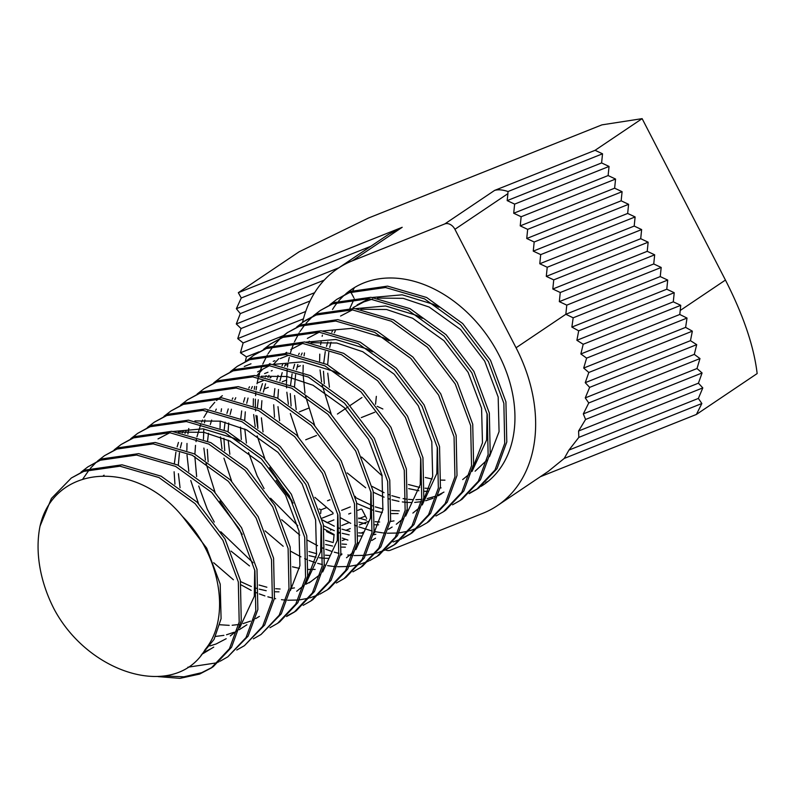 <?xml version="1.0" encoding="UTF-8"?>
<svg xmlns="http://www.w3.org/2000/svg" width="797" height="797" viewBox="0 0 797 797"><rect width="100%" height="100%" fill="white"/><g stroke="black" fill="none" stroke-linecap="round" stroke-linejoin="round"><path stroke-width="1.2" d="M329.898 304.683L336.852 299.333L349.305 292.698L385.519 287.528L424.552 298.885L460.636 324.947L488.422 361.639L503.853 403.262L504.72 443.371L494.967 470.031L476.755 489.318L469.134 493.662M336.852 299.333L351.377 291.303L387.591 286.123L426.634 297.49L462.708 323.552L490.504 360.244L505.926 401.867L506.792 441.976L497.039 468.626L478.838 487.923L476.755 489.318M477.792 488.611L470.051 492.805M382.142 475.889L361.559 456.99M40.019 526.199A117.866 86.544 -123.9 0 0 54.236 609.336C89.294 674.91 175.758 700.483 205.267 649.396C231.409 617.874 220.52 554.622 182.553 516.566C134.434 457.707 53.668 465.309 40.019 526.199L51.416 498.454L71.322 478.011L83.775 471.386L119.988 466.205L159.021 477.572L195.106 503.634L222.901 540.316L238.323 581.94L239.19 622.058L229.436 648.708L211.225 668.006L199.579 674.093L179.933 678.357L158.075 676.603M71.322 478.011L85.847 469.991L122.061 464.81L161.104 476.178L197.178 502.24L224.973 538.921L240.395 580.545L241.262 620.664L231.509 647.313L213.307 666.601L211.225 668.006M212.261 667.298L201.651 672.688L183.868 676.812L164.122 675.976M80.965 472.203L87.919 466.843L100.372 460.218L136.586 455.037L175.619 466.404L211.703 492.466L239.489 529.148L254.92 570.772L255.787 610.891L246.034 637.54L227.822 656.838L220.191 661.181M219.045 661.719L216.176 662.925L187.833 667.219M87.919 466.843L102.444 458.823L138.658 453.642L177.691 465.01L213.775 491.072L241.571 527.753L256.993 569.377L257.859 609.496L248.106 636.145L227.822 656.838M97.563 461.035L104.507 455.675L116.97 449.05L153.173 443.869L192.216 455.236L228.301 481.298L256.086 517.98L271.508 559.604L272.385 599.723L262.631 626.372L244.42 645.67L236.789 650.013M104.517 455.675L119.042 447.655L155.256 442.474L194.289 453.842L230.373 479.904L258.158 516.586L273.59 558.209L274.457 598.328L264.704 624.978L244.42 645.67M114.16 449.867L121.104 444.507L133.567 437.882L169.771 432.701L208.814 444.068L244.898 470.13L272.684 506.812L288.106 548.446L288.982 588.555L279.219 615.204L261.017 634.502L253.386 638.845M121.104 444.507L135.639 436.487L171.843 431.307L210.886 442.674L246.97 468.736L274.756 505.418L290.188 547.041L291.054 587.16L281.301 613.81L261.017 634.502M130.758 438.699L137.702 433.339L150.155 426.714L186.368 421.533L225.412 432.901L261.486 458.962L289.281 495.644L304.703 537.278L305.57 577.387L295.817 604.036L277.615 623.334L269.984 627.677M137.702 433.339L152.237 425.319L188.441 420.139L227.484 431.506L263.568 457.568L291.353 494.25L306.775 535.873L307.652 575.992L297.889 602.642L279.687 621.929M147.345 427.531L154.299 422.181L166.752 415.546L202.966 410.365L241.999 421.733L278.083 447.794L305.879 484.486L321.301 526.11L322.167 566.219L312.414 592.868L294.203 612.166L286.581 616.509M154.299 422.171L168.834 414.151L205.038 408.971L244.081 420.338L280.155 446.4L307.951 483.082L323.373 524.705L324.24 564.824L314.486 591.474L296.285 610.771L294.203 612.166M295.239 611.458L287.498 615.653M163.943 416.363L170.897 411.013L183.35 404.378L219.564 399.197L258.597 410.565L294.681 436.626L322.466 473.318L337.898 514.942L338.765 555.051L329.012 581.7L310.8 600.998L303.169 605.341M170.897 411.003L185.422 402.983L221.636 397.803L260.669 409.17L296.753 435.232L324.548 471.914L339.97 513.537L340.837 553.656L331.084 580.306L312.872 599.603L310.8 600.998M180.54 405.195L187.484 399.845L199.947 393.21L236.151 388.029L275.194 399.397L311.278 425.459L339.064 462.15L354.496 503.774L355.362 543.883L345.609 570.532L327.398 589.83L319.766 594.173M318.621 594.711L310.133 597.8M308.867 598.149L299.473 599.882M298.068 600.031L287.657 600.231M286.083 600.131L283.523 599.912M282.666 599.822L281.471 599.673M275.623 598.716L274.427 598.477M272.664 598.079L267.862 596.814M264.903 595.907L259.324 593.914M257.262 593.088L254.91 592.081M251.165 590.358L241.182 584.908M233.391 579.758L213.676 562.712M187.494 399.835L202.02 391.815L238.233 386.635L277.266 398.002L313.351 424.064L341.136 460.746L356.568 502.369L357.435 542.488L347.681 569.138L329.47 588.435L327.398 589.83M197.138 394.027L204.082 388.677L216.545 382.042L252.749 376.861L291.792 388.229L327.876 414.291L355.661 450.982L371.083 492.606L371.96 532.715L362.197 559.364L343.995 578.662L336.364 583.005M204.092 388.667L218.617 380.647L254.831 375.467L293.864 386.834L329.948 412.896L357.733 449.578L373.165 491.201L374.032 531.32L364.279 557.97L346.067 577.267L343.995 578.662M213.735 382.859L220.679 377.509L233.142 370.874L269.346 365.693L308.389 377.061L344.463 403.123L372.259 439.814L387.681 481.438L388.557 521.547L378.794 548.197L360.593 567.494L352.961 571.838M220.679 377.499L235.215 369.479L271.418 364.299L310.461 375.666L346.546 401.728L374.331 438.41L389.753 480.043L390.63 520.152L380.866 546.802L362.665 566.099L360.583 567.494M230.333 371.691L237.277 366.341L249.73 359.706L285.944 354.526L324.977 365.893L361.061 391.955L388.856 428.647L404.278 470.27L405.145 510.379L395.392 537.029L377.18 556.326L369.559 560.67M368.403 561.208L359.925 564.296M358.65 564.645L349.265 566.378M347.851 566.528L337.44 566.727M335.876 566.627L333.315 566.408M332.459 566.318L327.587 565.621M325.405 565.212L324.22 564.973M322.446 564.575L317.644 563.32M314.685 562.403L309.106 560.411M307.044 559.584L304.693 558.577M300.957 556.854L290.975 551.404M283.174 546.264L265.082 530.862M237.277 366.331L251.812 358.311L288.016 353.131L327.059 364.498L363.133 390.56L390.928 427.242L406.35 468.875L407.227 508.984L397.464 535.634L379.262 554.931L377.18 556.326M246.921 360.523L253.874 355.173L266.328 348.538L302.541 343.368L341.574 354.725L377.658 380.787L405.444 417.479L420.876 459.102L421.743 499.211L411.989 525.861L393.778 545.158L386.147 549.502M385.001 550.04L376.523 553.128M375.248 553.477L365.863 555.21M364.448 555.36L354.037 555.559M352.463 555.459L347.851 555.001M342.003 554.045L340.817 553.805M339.044 553.407L334.242 552.152M331.283 551.235L325.704 549.243M323.642 548.416L321.291 547.409M317.555 545.686L307.572 540.236M299.772 535.096L281.68 519.694M253.874 355.163L268.4 347.143L304.613 341.963L343.646 353.33L379.731 379.392L407.526 416.084L422.948 457.707L423.815 497.816L414.061 524.466L395.86 543.763L393.778 545.158M394.804 544.451L387.073 548.645M263.518 349.355L270.472 344.005L282.925 337.37L319.139 332.2L358.172 343.557L394.256 369.619L422.041 406.311L437.473 447.934L438.34 488.043L428.587 514.693L410.375 533.99L402.744 538.334M401.598 538.872L393.11 541.96M358.6 542.877L357.415 542.637M347.881 540.067L342.302 538.075M334.152 534.518L324.16 529.069M293.097 503.056L276.111 480.452M270.472 344.005L284.997 335.975L321.211 330.795L360.244 342.162L396.328 368.224L424.114 404.916L439.545 446.539L440.412 486.648L430.659 513.298L412.447 532.595L410.375 533.99M411.401 533.283L403.671 537.477M280.116 338.187L287.059 332.837L299.523 326.202L335.726 321.032L374.769 332.389L410.853 358.451L438.639 395.143L454.061 436.766L454.938 476.875L445.184 503.525L426.973 522.822L419.342 527.166M418.196 527.704L409.708 530.792M408.433 531.141L399.048 532.874M397.643 533.024L387.232 533.223M385.658 533.123L383.098 532.904M382.241 532.814L374.002 531.469M372.239 531.071L358.899 526.907M356.827 526.08L354.486 525.074M350.74 523.35L340.757 517.901M332.967 512.76L314.875 497.358M287.069 332.837L301.595 324.807L337.808 319.627L376.842 330.994L412.926 357.056L440.711 393.748L456.143 435.371L457.01 475.48L447.256 502.13L429.045 521.427L426.973 522.822M296.713 327.019L303.657 321.669L316.12 315.034L352.324 309.864L391.367 321.221L427.441 347.283L455.236 383.975L470.658 425.598L471.535 465.707L461.772 492.357L443.57 511.654L435.939 515.998M305.729 320.274L318.192 313.639L354.396 308.459L393.439 319.826L429.523 345.888L457.309 382.58L472.731 424.203L473.607 464.312L463.854 490.962L445.643 510.259L443.57 511.654M313.311 315.851L320.255 310.501L332.708 303.866L368.921 298.696L407.954 310.053L444.039 336.115L471.834 372.807L487.256 414.43L488.123 454.539L478.369 481.199L460.168 500.486L452.537 504.83M320.255 310.501L334.79 302.471L370.994 297.291L410.037 308.658L446.111 334.72L473.906 371.412L489.328 413.035L490.205 453.144L480.442 479.794L462.24 499.091L460.158 500.486M82.848 478.967L89.563 469.313M90.4 468.317L96.616 461.871M198.473 503.515L190.762 480.501M188.819 471.276L186.996 454.908M186.867 450.425L187.006 443.451M187.883 434.016L188.789 428.517M215.06 492.347L206.005 463.266M205.417 460.108L203.873 448.073M203.464 439.257L203.823 428.916M204.48 422.848L204.919 419.959M231.658 481.179L223.957 458.175M222.014 448.94L220.47 436.905M220.062 428.089L220.201 421.115M221.078 411.68L221.516 408.791M264.853 458.843L257.142 435.839M255.199 426.604L253.655 414.57M253.257 405.753L253.396 398.779M254.263 389.344L254.701 386.455M257.859 428.308L255.937 415.466M255.568 410.973L255.468 409.05M255.369 406.669L255.389 399.148M255.568 395.681L255.887 391.755M256.096 389.833L256.564 386.435M257.013 383.736L258.338 377.499M258.756 375.875L260.29 370.705M260.509 370.047L262.243 365.395M262.811 364.01L267.304 355.014M268.011 353.818L273.361 346.097M274.188 345.071L280.315 338.496M281.251 337.629L288.106 332.14M298.048 436.507L290.337 413.504M288.394 404.268L286.85 392.234M286.571 387.9L286.492 385.728M286.442 383.417L287.219 368.891M287.458 367.009L287.896 364.119M288.365 361.509L289.251 357.395M290.497 352.692L291.543 349.375M291.682 348.966L293.934 343.069M294.521 341.714L299.124 332.887M299.851 331.711L305.301 324.13M306.138 323.134L312.364 316.698M314.636 425.339L305.58 396.258M304.992 393.1L303.089 374.56M303.039 372.249L303.179 365.285M304.055 355.841L304.494 352.951M302.541 322.436A142.912 104.935 56.1 0 1 337.798 268.509L388.617 234.308L402.196 227.294L238.333 292.688L299.084 251.812L368.423 218.049L601.924 124.86L642.133 118.643L725.439 280.056C743.402 315.313 753.972 346.486 757.15 373.564L696.399 414.45L540.296 476.745M326.72 530.583L326.621 531.579L334.063 535.066L333.425 541.392M322.994 520.302L327.507 522.862M319.228 508.974L321.032 509.811L320.643 513.567M508.008 191.529L507.898 193.651L454.918 229.307L516.058 347.771A142.912 104.935 56.1 0 1 497.368 505.637L548.187 471.435L564.226 458.434L568.948 450.086L578.831 437.384L578.592 431.008L585.576 419.461L583.314 413.892L588.754 402.963L585.257 397.892L589.65 387.372L585.237 382.67L588.824 372.478L583.693 368.055L586.612 358.132L580.864 353.958L679.791 314.476L680.738 305.331L673.296 301.834L674.222 292.708L666.78 289.211L667.707 280.076L660.255 276.579L661.191 267.453L653.739 263.956L654.676 254.821L647.224 251.324L648.15 242.198L640.708 238.701L641.635 229.566L634.193 226.069L635.119 216.943L627.667 213.447L628.604 204.311L621.152 200.814L622.088 191.688L614.636 188.192L615.563 179.056L608.121 175.559L609.047 166.434L601.605 162.937L602.532 153.801L595.08 150.304L494.578 190.423C498.085 189.327 502.558 189.706 508.008 191.529L602.532 153.801M642.133 118.643L595.08 150.304M507.898 193.651L507.191 200.615L514.633 204.112L513.706 213.247L521.148 216.744L520.222 225.87L527.664 229.367L526.737 238.502L534.189 241.999L533.253 251.125L540.705 254.622L539.778 263.757L547.22 267.254L546.294 276.38L553.736 279.877L552.809 289.012L560.261 292.509L559.325 301.635L566.777 305.131L565.84 314.267L660.255 276.579M497.368 505.637A142.912 104.935 56.1 0 1 482.753 513.348L390.371 550.219A8.837 6.496 -123.9 0 1 385.609 550M355.213 496.332L356 497.856M361.958 509.393L366.69 518.558M375.536 404.258L376.343 396.368M382.859 408.991L377.17 406.321M481.029 486.369A117.866 86.544 -123.9 0 0 483.39 484.855A117.866 86.544 -123.9 0 0 489.368 338.735A117.866 86.544 -123.9 0 0 351.756 289.301A117.866 86.544 -123.9 0 0 345.719 293.914M344.792 294.731A117.866 86.544 -123.9 0 0 338.665 301.027M337.848 302.003A117.866 86.544 -123.9 0 0 332.518 309.475M322.396 335.129A117.866 86.544 -123.9 0 0 322.147 336.354M454.918 229.307A8.837 6.496 -123.9 0 0 444.796 223.927L352.404 260.798A142.912 104.935 56.1 0 0 337.798 268.509M354.436 287.597L352.722 290.775M352.304 291.553L351.417 293.246L353.778 297.59M354.276 298.716L349.933 308.21M580.864 353.958L583.195 344.264L576.889 340.309L578.692 330.835L571.867 327.089L573.173 317.814L565.84 314.267L516.058 347.771M679.791 314.476L687.014 318.063L685.619 327.378L692.354 331.153L690.471 340.668L696.708 344.653L694.297 354.376L699.975 358.57L696.996 368.523L702.077 372.966L698.431 383.178L702.805 387.9L698.371 398.43L701.848 403.511L696.399 414.45M245.386 361.32L246.412 356.847L240.445 352.762L243.135 342.929L237.745 338.615L241.043 328.533L236.301 323.961L240.315 313.6L236.36 308.708L241.262 297.988L238.333 292.688M244.28 366.481L250.985 363.791M507.191 200.615L601.605 162.937M514.633 204.112L609.047 166.434M513.706 213.247L608.121 175.559M521.148 216.744L615.563 179.056M520.222 225.87L614.636 188.192M527.664 229.367L622.088 191.688M526.737 238.502L621.152 200.814M534.189 241.999L628.604 204.311M533.253 251.125L627.667 213.447M540.705 254.622L635.119 216.943M539.778 263.757L634.193 226.069M547.22 267.254L641.635 229.566M546.294 276.38L640.708 238.701M553.736 279.877L648.15 242.198M552.809 289.012L647.224 251.324M560.261 292.509L654.676 254.821M559.325 301.635L653.739 263.956M566.777 305.131L661.191 267.453M571.867 327.089L666.78 289.211M573.173 317.814L667.707 280.076M576.889 340.309L673.296 301.834M578.692 330.835L674.222 292.708M583.195 344.264L680.738 305.331M586.612 358.132L687.014 318.063M583.693 368.055L685.619 327.378M588.824 372.478L692.354 331.153M585.237 382.67L690.471 340.668M589.65 387.372L696.708 344.653M585.257 397.892L694.297 354.376M588.754 402.963L699.975 358.57M583.314 413.892L696.996 368.523M585.576 419.461L702.077 372.966M578.592 431.008L698.431 383.178M578.831 437.384L702.805 387.9M568.948 450.086L698.371 398.43M564.226 458.434L701.848 403.511M363.462 532.097L361.051 533.063M345.5 539.27L342.232 540.575M368.184 521.457L359.487 524.924M350.242 528.61L345.868 530.364M340.08 532.665L338.167 533.432M365.415 516.087L358.71 518.767M349.176 522.573L341.764 525.532M331.592 529.587L330.376 530.075M327.706 531.141L326.621 531.579M361.24 508.994L357.893 510.329M350.81 513.158L348.697 514.005M333.893 519.913L327.547 522.443M350.301 506.892L341.654 510.349M333.126 513.746L321.908 518.229M326.322 507.699L321.032 509.811M330.018 499.759L327.527 500.755M374.779 412.218L361.29 417.598M316.479 435.491L305.719 439.785M308.509 408.213L299.333 411.87M286.462 380.089L282.258 381.763M268.28 387.342L264.056 389.026M300.359 365.773L297.151 367.058M270.96 377.509L269.894 377.937M263.817 380.358L257.142 383.028M287.866 364.299L284.987 365.444M272.205 370.545L271.259 370.924M267.971 372.239L264.574 373.594M288.424 355.313L280.245 358.58M274.885 360.712L273.241 361.37M259.035 351.816L246.412 356.847M283.025 335.766L240.445 352.762M303.428 318.87L243.135 342.929M305.689 311.497L237.745 338.615M310.033 300.997L241.043 328.533M314.616 292.708L236.301 323.961M324.24 280.106L240.315 313.6M338.825 267.812L236.36 308.708M370.814 246.283L241.262 297.988M331.233 414.171L322.177 385.09M321.589 381.932L320.045 369.898M319.637 361.081L319.776 354.117M320.653 344.673L321.091 341.783M346.496 293.515L352.603 288.743M488.292 481.199L485.722 482.494M213.735 647.094L203.046 653.61M103.311 475.719L104.078 475.191M226.179 638.716L216.166 643.946L209.92 645.939M246.921 624.758L239.13 629.779M237.167 630.826L236.231 631.274M233.91 632.31L226.517 634.771M223.897 635.358L215.569 636.424M259.374 616.38L255.727 618.611M253.755 619.658L252.828 620.106M250.507 621.142L243.105 623.603M238.721 624.529L232.166 625.256M229.207 625.346L219.773 624.748M178.319 432.074L203.972 432.353L230.044 441.08L261.376 463.515L285.545 495.146L299.024 531.051L299.921 565.641L290.387 590.537M194.916 420.906L220.57 421.185L246.632 429.912L277.974 452.347L302.143 483.978L315.622 519.883L316.519 554.473L306.984 579.369M279 591.842L275.383 591.773M266.198 590.726L259.284 589.142M257.132 588.515L255.289 587.937M251.324 586.512L240.604 581.611M174.941 484.187L174.115 471.774M174.384 463.406L175.918 452.078M177.143 446.858L178.458 442.435M182.423 432.791L183.111 431.436M249.511 565.93L230.981 551.076M315.144 569.417L308.578 569.437M299.393 568.391L292.479 566.806M242.238 534.388L219.842 501.084M208.137 461.852L207.3 449.438M207.569 441.07L208.475 433.269M210.328 424.522L211.653 420.099M215.618 410.455L216.296 409.1M261.296 376.234L286.95 376.513L313.022 385.24L344.354 407.685L368.523 439.306L382.002 475.211L382.899 509.801L373.365 534.697M328.782 558.348L325.166 558.269M323.243 558.149L319.348 557.751M315.981 557.223L309.077 555.639M224.734 450.684L223.897 438.27M224.166 429.902L225.073 422.101M226.926 413.354L228.251 408.931M232.206 399.287L232.893 397.932M375.536 538.204L371.9 540.436M345.38 547.18L341.764 547.101M332.578 546.055L325.664 544.471M241.322 439.516L240.495 427.102M240.764 418.734L241.67 410.933M243.523 402.186L244.848 397.763M248.803 388.119L249.491 386.764M256.793 375.656L262.203 369.798M269.127 364.139L270.034 363.512M392.134 527.036L388.498 529.268M375.875 534.259L373.335 534.837M361.977 536.012L358.361 535.933M349.176 534.887L342.262 533.303M340.11 532.675L338.277 532.097M334.312 530.682L323.582 525.771M292.031 500.885L269.625 467.58M257.919 428.348L257.092 415.934M257.361 407.566L258.268 399.765M260.121 391.018L262.482 383.666M265.401 376.951L266.088 375.596M273.55 364.279L278.801 358.63M285.715 352.971L286.631 352.344M311.079 342.73L336.742 343.009L362.804 351.736L394.146 374.182L418.315 405.812L431.795 441.707L432.681 476.297L423.147 501.193M378.575 524.844L374.959 524.775M365.773 523.719L358.859 522.135M274.517 417.18L273.69 404.766M273.959 396.398L274.855 388.597M276.718 379.85L278.033 375.437M281.999 365.783L282.686 364.428M398.121 513.577L391.556 513.607M382.371 512.551L375.457 510.967M373.305 510.339L356.777 503.445M291.114 406.012L290.277 393.598M290.546 385.23L292.091 373.903M293.306 368.682L294.631 364.269M298.596 354.615L299.283 353.26M441.927 493.532L438.28 495.764M436.308 496.81L435.381 497.258M433.06 498.294L425.658 500.755M421.264 501.682L414.709 502.409M411.76 502.508L408.144 502.439M406.221 502.319L402.326 501.911M398.958 501.383L392.054 499.799M389.902 499.171L388.059 498.593M384.094 497.179L373.365 492.277M365.684 487.764L347.143 472.9M360.872 309.226L386.525 309.505L412.597 318.232L443.929 340.678L468.098 372.309L481.577 408.203L482.474 442.793L472.94 467.69M428.358 491.341L424.741 491.271M418.923 490.743L408.642 488.631M324.299 383.676L323.472 371.263M323.741 362.894L325.276 351.567M326.501 346.346L327.826 341.933M331.781 332.279L332.469 330.924M353.021 307.672L363.84 301.904L372.578 299.064M377.469 298.058L403.123 298.337L429.185 307.064L460.527 329.51L484.696 361.141L498.175 397.036L499.071 431.625L489.537 456.522M486.947 460.128L475.112 471.196M444.955 480.173L441.339 480.103M432.153 479.047L425.239 477.463M182.553 516.566L206.722 548.197L220.201 584.091L221.088 618.681L214.044 639.423L201.033 655.363M211.623 648.439L204.869 651.856M254.711 569.785L254.283 596.355L239.688 627.797M237.327 630.248L230.323 635.926M158.015 438.898L169.881 432.711M173.447 431.456L203.046 428.826L234.188 438.29L239.718 441.229M321.101 525.113L320.663 551.683L306.068 583.125M303.707 585.576L296.713 591.254M337.699 513.945L337.261 540.515L322.665 571.957M320.304 574.408L309.156 582.876M311.199 581.431L305.759 584.281M294.432 587.897L290.805 588.515M280.106 589.013L275.662 588.694M266.856 587.22L259.085 585.018M180.052 487.724L178.408 473.687M178.289 465.309L179.435 452.816M180.351 447.924L181.666 442.714M185.024 433.329L185.98 431.217M253.057 562.742L220.779 531.748M214.263 522.065L207.33 509.333L198.732 486.011M196.65 476.556L194.857 456.591M194.886 454.141L195.514 445.354M196.032 441.648L196.54 438.748M196.949 436.756L200.894 423.874M201.611 422.161L202.577 420.049M203.853 417.479L207.788 410.893M209.691 408.233L214.752 402.306M216.565 400.512L218.109 399.098M219.773 397.673L222.353 395.661M370.884 491.61L370.456 518.18L355.861 549.621M353.499 552.072L346.496 557.751M341.524 554.871L340.588 555.011M329.888 555.509L325.445 555.19M316.648 553.716L308.877 551.524M229.835 454.22L228.191 440.183M228.081 431.805L228.709 423.018M230.144 414.42L231.449 409.21M234.806 399.825L235.763 397.713M257.59 371.89L269.456 365.703M273.022 364.448L302.611 361.818L333.764 371.282L339.293 374.221M358.112 543.703L357.186 543.843M346.486 544.341L342.043 544.022M333.236 542.548L325.465 540.356M297.819 525.751L270.562 498.245M264.056 488.561L257.112 475.829L248.525 452.507M246.432 443.052L244.789 429.015M244.679 420.637L245.307 411.85M246.731 403.252L248.046 398.042M251.404 388.657L252.36 386.545M258.636 375.865L259.473 374.729M420.677 458.106L420.238 484.676L405.643 516.117M403.282 518.568L396.288 524.247M374.71 532.535L373.783 532.675M363.083 533.173L358.64 532.854M349.833 531.38L342.062 529.188M339.821 528.401L338.456 527.883M334.282 526.169L322.317 519.903M263.03 431.884L261.386 417.847M261.267 409.469L261.894 400.682M263.329 392.084L265.59 383.805M268.001 377.499L268.958 375.387M290.785 349.554L302.651 343.368M306.217 342.112L335.806 339.482L366.959 348.947L372.488 351.885M437.264 446.938L436.836 473.508L422.241 504.949M419.88 507.4L412.876 513.079M394.007 520.889L390.371 521.507M379.681 522.005L375.228 521.686M366.431 520.212L358.66 518.02M279.627 420.716L277.984 406.679M277.864 398.301L278.492 389.514M279.926 380.916L282.188 372.637M284.589 366.331L285.555 364.219M307.383 338.386L319.238 332.2M322.815 330.944L352.404 328.314L383.546 337.779L389.085 340.717M407.905 510.2L406.968 510.339M399.317 510.877L391.825 510.518M383.028 509.044L375.257 506.852M373.016 506.065L355.512 497.567M296.215 409.548L294.581 395.511M294.462 387.133L295.607 374.64M296.524 369.748L297.829 364.538M301.186 355.163L302.143 353.051M308.429 342.361L309.266 341.226M443.959 492.088L438.519 494.937M434.813 496.431L427.192 498.563M424.502 499.032L423.566 499.171M421.713 499.39L415.914 499.709M412.866 499.669L408.423 499.35M406.45 499.111L403.113 498.593M399.626 497.876L391.855 495.684M389.613 494.897L388.239 494.379M384.074 492.666L372.109 486.399M340.568 316.05L352.433 309.864M356 308.608L385.589 305.978L416.741 315.443L422.271 318.382M487.057 413.444L486.618 440.004L472.023 471.445M469.662 473.896L462.668 479.575M441.1 487.864L440.163 488.003M429.463 488.501L425.02 488.182M419.71 487.425L408.443 484.516M329.41 387.212L327.766 373.175M327.657 364.797L328.792 352.304M329.719 347.412L331.024 342.202M334.381 332.827L335.338 330.715M357.166 304.882L369.031 298.696M372.597 297.44L402.186 294.81L433.339 304.275L438.868 307.214M680.22 310.481L725.439 280.056M361.977 397.524L350.202 405.444M348.13 406.839L337.42 414.051M444.796 223.927L494.578 190.423M402.196 227.294L352.404 260.798M277.605 623.334L279.687 621.939M303.657 321.669L305.739 320.264"/></g></svg>
